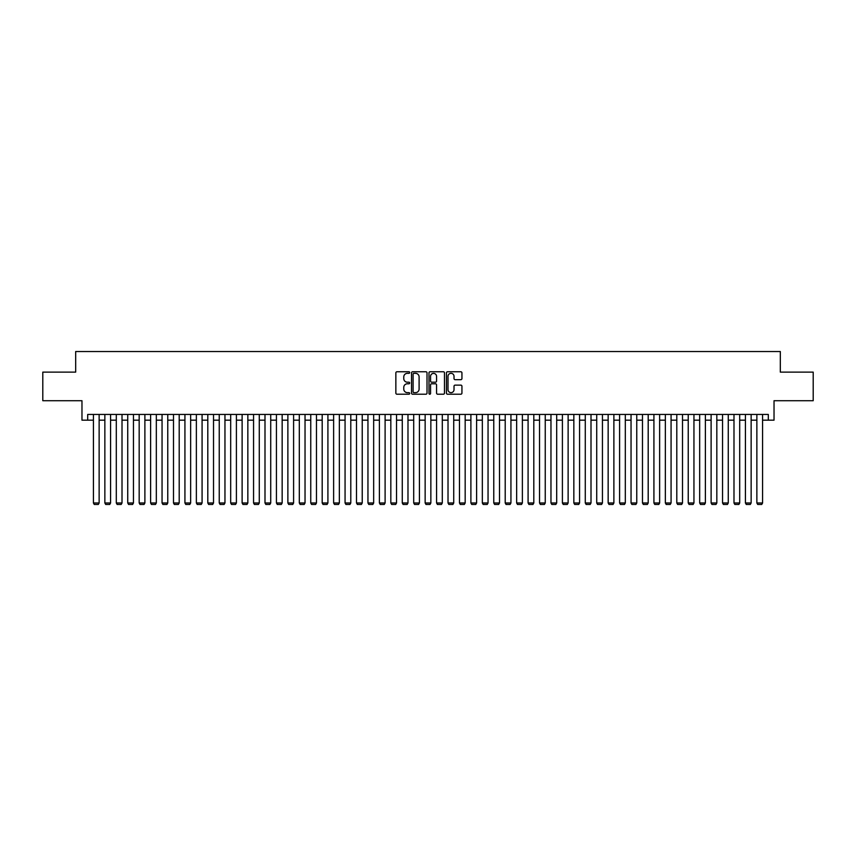 <?xml version="1.0" encoding="UTF-8"?>
<svg xmlns="http://www.w3.org/2000/svg" width="856" height="856" viewBox="0 0 856 856"><rect width="100%" height="100%" fill="white"/><g stroke="black" fill="none" stroke-linecap="round" stroke-linejoin="round"><path stroke-width="1.28" d="M409.703 372.542A0.781 0.781 0 0 0 408.911 371.761L396.981 371.761A1.124 1.124 0 0 0 395.857 372.884L395.857 393.097A1.124 1.124 0 0 0 396.981 394.22L408.911 394.22A0.781 0.781 0 0 0 409.703 393.428A0.781 0.781 0 0 0 408.911 392.647L407.37 392.647A3.595 3.595 0 0 1 403.775 389.052L403.775 387.372A3.595 3.595 0 0 1 407.37 383.777L408.911 383.777A0.781 0.781 0 0 0 409.703 382.985A0.781 0.781 0 0 0 408.911 382.204L407.37 382.204A3.595 3.595 0 0 1 403.775 378.609L403.775 376.929A3.595 3.595 0 0 1 407.37 373.334L408.911 373.334A0.781 0.781 0 0 0 409.703 372.542M460.817 379.679A1.124 1.124 0 0 0 461.94 378.555L461.94 372.884A1.124 1.124 0 0 0 460.817 371.761L447.56 371.761A1.124 1.124 0 0 0 446.447 372.884L446.447 393.097A1.124 1.124 0 0 0 447.56 394.22L460.817 394.22A1.124 1.124 0 0 0 461.94 393.097L461.94 386.249A1.124 1.124 0 0 0 460.817 385.125L455.146 385.125A1.124 1.124 0 0 0 454.022 386.249L454.022 389.64A3.007 3.007 0 0 1 451.016 392.647A3.007 3.007 0 0 1 448.009 389.64L448.009 376.34A3.007 3.007 0 0 1 451.016 373.334A3.007 3.007 0 0 1 454.022 376.34L454.022 378.555A1.124 1.124 0 0 0 455.146 379.679L460.817 379.679M87.697 420.168L87.697 414.443L768.303 414.443L768.303 420.168L774.027 420.168L774.027 400.715L813.2 400.715L813.2 372.125L780.319 372.125L780.319 351.527L75.681 351.527L75.681 372.125L42.8 372.125L42.8 400.715L81.973 400.715L81.973 420.168L93.422 420.168M427.016 372.884A1.124 1.124 0 0 0 425.892 371.761L412.646 371.761A1.124 1.124 0 0 0 411.522 372.884L411.522 393.097A1.124 1.124 0 0 0 412.646 394.22L425.892 394.22A1.124 1.124 0 0 0 427.016 393.097L427.016 372.884M430.108 371.761L443.355 371.761A1.124 1.124 0 0 1 444.478 372.884L444.478 393.097A1.124 1.124 0 0 1 443.355 394.22L437.684 394.22A1.124 1.124 0 0 1 436.56 393.097L436.56 384.9A1.124 1.124 0 0 0 435.437 383.777L431.681 383.777A1.124 1.124 0 0 0 430.557 384.9L430.557 393.428A0.781 0.781 0 0 1 429.765 394.22A0.781 0.781 0 0 1 428.984 393.428L428.984 372.884A1.124 1.124 0 0 1 430.108 371.761M99.136 420.168L104.86 420.168M110.574 420.168L116.298 420.168M122.012 420.168L127.737 420.168M133.45 420.168L139.175 420.168M144.889 420.168L150.613 420.168M156.327 420.168L162.052 420.168M167.765 420.168L173.49 420.168M179.204 420.168L184.928 420.168M190.642 420.168L196.366 420.168M202.08 420.168L207.805 420.168M213.519 420.168L219.243 420.168M224.957 420.168L230.681 420.168M236.406 420.168L242.12 420.168M247.844 420.168L253.558 420.168M259.282 420.168L264.996 420.168M270.721 420.168L276.435 420.168M282.159 420.168L287.873 420.168M293.597 420.168L299.311 420.168M305.036 420.168L310.749 420.168M316.474 420.168L322.188 420.168M327.912 420.168L333.626 420.168M339.351 420.168L345.064 420.168M350.789 420.168L356.503 420.168M362.227 420.168L367.952 420.168M373.665 420.168L379.39 420.168M385.104 420.168L390.828 420.168M396.542 420.168L402.267 420.168M407.98 420.168L413.705 420.168M419.419 420.168L425.143 420.168M430.857 420.168L436.581 420.168M442.295 420.168L448.02 420.168M453.734 420.168L459.458 420.168M465.172 420.168L470.896 420.168M476.61 420.168L482.335 420.168M488.048 420.168L493.773 420.168M499.497 420.168L505.211 420.168M510.936 420.168L516.65 420.168M522.374 420.168L528.088 420.168M533.812 420.168L539.526 420.168M545.251 420.168L550.964 420.168M556.689 420.168L562.403 420.168M568.127 420.168L573.841 420.168M579.566 420.168L585.279 420.168M591.004 420.168L596.718 420.168M602.442 420.168L608.156 420.168M613.88 420.168L619.594 420.168M625.319 420.168L631.043 420.168M636.757 420.168L642.482 420.168M648.195 420.168L653.92 420.168M659.634 420.168L665.358 420.168M671.072 420.168L676.796 420.168M682.51 420.168L688.235 420.168M693.948 420.168L699.673 420.168M705.387 420.168L711.111 420.168M716.825 420.168L722.55 420.168M728.263 420.168L733.988 420.168M739.702 420.168L745.426 420.168M751.14 420.168L756.865 420.168M762.578 420.168L768.303 420.168M413.876 373.334A0.781 0.781 0 0 0 413.095 374.115L413.095 391.855A0.781 0.781 0 0 0 413.876 392.647L415.513 392.647A3.595 3.595 0 0 0 419.098 389.052L419.098 376.929A3.595 3.595 0 0 0 415.513 373.334L413.876 373.334M436.56 376.394A3.007 3.007 0 0 0 433.553 373.387A3.007 3.007 0 0 0 430.557 376.394L430.557 381.08A1.124 1.124 0 0 0 431.681 382.204L435.437 382.204A1.124 1.124 0 0 0 436.56 381.08L436.56 376.394M99.136 414.443L99.136 502.986L93.422 502.986L93.422 414.443M99.136 502.986L98.279 504.473L94.278 504.473L93.422 502.986M110.574 414.443L110.574 502.986L104.86 502.986L104.86 414.443M110.574 502.986L109.718 504.473L105.716 504.473L104.86 502.986M122.012 414.443L122.012 502.986L116.298 502.986L116.298 414.443M122.012 502.986L121.156 504.473L117.154 504.473L116.298 502.986M133.45 414.443L133.45 502.986L127.737 502.986L127.737 414.443M133.45 502.986L132.594 504.473L128.593 504.473L127.737 502.986M144.889 414.443L144.889 502.986L139.175 502.986L139.175 414.443M144.889 502.986L144.033 504.473L140.031 504.473L139.175 502.986M156.327 414.443L156.327 502.986L150.613 502.986L150.613 414.443M156.327 502.986L155.471 504.473L151.469 504.473L150.613 502.986M167.765 414.443L167.765 502.986L162.052 502.986L162.052 414.443M167.765 502.986L166.909 504.473L162.907 504.473L162.052 502.986M179.204 414.443L179.204 502.986L173.49 502.986L173.49 414.443M179.204 502.986L178.348 504.473L174.346 504.473L173.49 502.986M190.642 414.443L190.642 502.986L184.928 502.986L184.928 414.443M190.642 502.986L189.786 504.473L185.784 504.473L184.928 502.986M202.08 414.443L202.08 502.986L196.366 502.986L196.366 414.443M202.08 502.986L201.224 504.473L197.222 504.473L196.366 502.986M213.519 414.443L213.519 502.986L207.805 502.986L207.805 414.443M213.519 502.986L212.663 504.473L208.661 504.473L207.805 502.986M224.957 414.443L224.957 502.986L219.243 502.986L219.243 414.443M224.957 502.986L224.101 504.473L220.099 504.473L219.243 502.986M236.406 414.443L236.406 502.986L230.681 502.986L230.681 414.443M236.406 502.986L235.539 504.473L231.537 504.473L230.681 502.986M247.844 414.443L247.844 502.986L242.12 502.986L242.12 414.443M247.844 502.986L246.977 504.473L242.976 504.473L242.12 502.986M259.282 414.443L259.282 502.986L253.558 502.986L253.558 414.443M259.282 502.986L258.416 504.473L254.414 504.473L253.558 502.986M270.721 414.443L270.721 502.986L264.996 502.986L264.996 414.443M270.721 502.986L269.854 504.473L265.852 504.473L264.996 502.986M282.159 414.443L282.159 502.986L276.435 502.986L276.435 414.443M282.159 502.986L281.303 504.473L277.291 504.473L276.435 502.986M293.597 414.443L293.597 502.986L287.873 502.986L287.873 414.443M293.597 502.986L292.741 504.473L288.729 504.473L287.873 502.986M305.036 414.443L305.036 502.986L299.311 502.986L299.311 414.443M305.036 502.986L304.18 504.473L300.167 504.473L299.311 502.986M316.474 414.443L316.474 502.986L310.749 502.986L310.749 414.443M316.474 502.986L315.618 504.473L311.605 504.473L310.749 502.986M327.912 414.443L327.912 502.986L322.188 502.986L322.188 414.443M327.912 502.986L327.056 504.473L323.054 504.473L322.188 502.986M339.351 414.443L339.351 502.986L333.626 502.986L333.626 414.443M339.351 502.986L338.495 504.473L334.493 504.473L333.626 502.986M350.789 414.443L350.789 502.986L345.064 502.986L345.064 414.443M350.789 502.986L349.933 504.473L345.931 504.473L345.064 502.986M362.227 414.443L362.227 502.986L356.503 502.986L356.503 414.443M362.227 502.986L361.371 504.473L357.369 504.473L356.503 502.986M373.665 414.443L373.665 502.986L367.952 502.986L367.952 414.443M373.665 502.986L372.809 504.473L368.808 504.473L367.952 502.986M385.104 414.443L385.104 502.986L379.39 502.986L379.39 414.443M385.104 502.986L384.248 504.473L380.246 504.473L379.39 502.986M396.542 414.443L396.542 502.986L390.828 502.986L390.828 414.443M396.542 502.986L395.686 504.473L391.684 504.473L390.828 502.986M407.98 414.443L407.98 502.986L402.267 502.986L402.267 414.443M407.98 502.986L407.124 504.473L403.123 504.473L402.267 502.986M419.419 414.443L419.419 502.986L413.705 502.986L413.705 414.443M419.419 502.986L418.563 504.473L414.561 504.473L413.705 502.986M430.857 414.443L430.857 502.986L425.143 502.986L425.143 414.443M430.857 502.986L430.001 504.473L425.999 504.473L425.143 502.986M442.295 414.443L442.295 502.986L436.581 502.986L436.581 414.443M442.295 502.986L441.439 504.473L437.437 504.473L436.581 502.986M453.734 414.443L453.734 502.986L448.02 502.986L448.02 414.443M453.734 502.986L452.878 504.473L448.876 504.473L448.02 502.986M465.172 414.443L465.172 502.986L459.458 502.986L459.458 414.443M465.172 502.986L464.316 504.473L460.314 504.473L459.458 502.986M476.61 414.443L476.61 502.986L470.896 502.986L470.896 414.443M476.61 502.986L475.754 504.473L471.752 504.473L470.896 502.986M488.048 414.443L488.048 502.986L482.335 502.986L482.335 414.443M488.048 502.986L487.192 504.473L483.191 504.473L482.335 502.986M499.497 414.443L499.497 502.986L493.773 502.986L493.773 414.443M499.497 502.986L498.631 504.473L494.629 504.473L493.773 502.986M510.936 414.443L510.936 502.986L505.211 502.986L505.211 414.443M510.936 502.986L510.069 504.473L506.067 504.473L505.211 502.986M522.374 414.443L522.374 502.986L516.65 502.986L516.65 414.443M522.374 502.986L521.507 504.473L517.505 504.473L516.65 502.986M533.812 414.443L533.812 502.986L528.088 502.986L528.088 414.443M533.812 502.986L532.946 504.473L528.944 504.473L528.088 502.986M545.251 414.443L545.251 502.986L539.526 502.986L539.526 414.443M545.251 502.986L544.395 504.473L540.382 504.473L539.526 502.986M556.689 414.443L556.689 502.986L550.964 502.986L550.964 414.443M556.689 502.986L555.833 504.473L551.82 504.473L550.964 502.986M568.127 414.443L568.127 502.986L562.403 502.986L562.403 414.443M568.127 502.986L567.271 504.473L563.259 504.473L562.403 502.986M579.566 414.443L579.566 502.986L573.841 502.986L573.841 414.443M579.566 502.986L578.71 504.473L574.697 504.473L573.841 502.986M591.004 414.443L591.004 502.986L585.279 502.986L585.279 414.443M591.004 502.986L590.148 504.473L586.146 504.473L585.279 502.986M602.442 414.443L602.442 502.986L596.718 502.986L596.718 414.443M602.442 502.986L601.586 504.473L597.584 504.473L596.718 502.986M613.88 414.443L613.88 502.986L608.156 502.986L608.156 414.443M613.88 502.986L613.024 504.473L609.023 504.473L608.156 502.986M625.319 414.443L625.319 502.986L619.594 502.986L619.594 414.443M625.319 502.986L624.463 504.473L620.461 504.473L619.594 502.986M636.757 414.443L636.757 502.986L631.043 502.986L631.043 414.443M636.757 502.986L635.901 504.473L631.899 504.473L631.043 502.986M648.195 414.443L648.195 502.986L642.482 502.986L642.482 414.443M648.195 502.986L647.339 504.473L643.338 504.473L642.482 502.986M659.634 414.443L659.634 502.986L653.92 502.986L653.92 414.443M659.634 502.986L658.778 504.473L654.776 504.473L653.92 502.986M671.072 414.443L671.072 502.986L665.358 502.986L665.358 414.443M671.072 502.986L670.216 504.473L666.214 504.473L665.358 502.986M682.51 414.443L682.51 502.986L676.796 502.986L676.796 414.443M682.51 502.986L681.654 504.473L677.652 504.473L676.796 502.986M693.948 414.443L693.948 502.986L688.235 502.986L688.235 414.443M693.948 502.986L693.093 504.473L689.091 504.473L688.235 502.986M705.387 414.443L705.387 502.986L699.673 502.986L699.673 414.443M705.387 502.986L704.531 504.473L700.529 504.473L699.673 502.986M716.825 414.443L716.825 502.986L711.111 502.986L711.111 414.443M716.825 502.986L715.969 504.473L711.967 504.473L711.111 502.986M728.263 414.443L728.263 502.986L722.55 502.986L722.55 414.443M728.263 502.986L727.407 504.473L723.406 504.473L722.55 502.986M739.702 414.443L739.702 502.986L733.988 502.986L733.988 414.443M739.702 502.986L738.846 504.473L734.844 504.473L733.988 502.986M751.14 414.443L751.14 502.986L745.426 502.986L745.426 414.443M751.14 502.986L750.284 504.473L746.282 504.473L745.426 502.986M762.578 414.443L762.578 502.986L756.865 502.986L756.865 414.443M762.578 502.986L761.722 504.473L757.721 504.473L756.865 502.986"/></g></svg>
